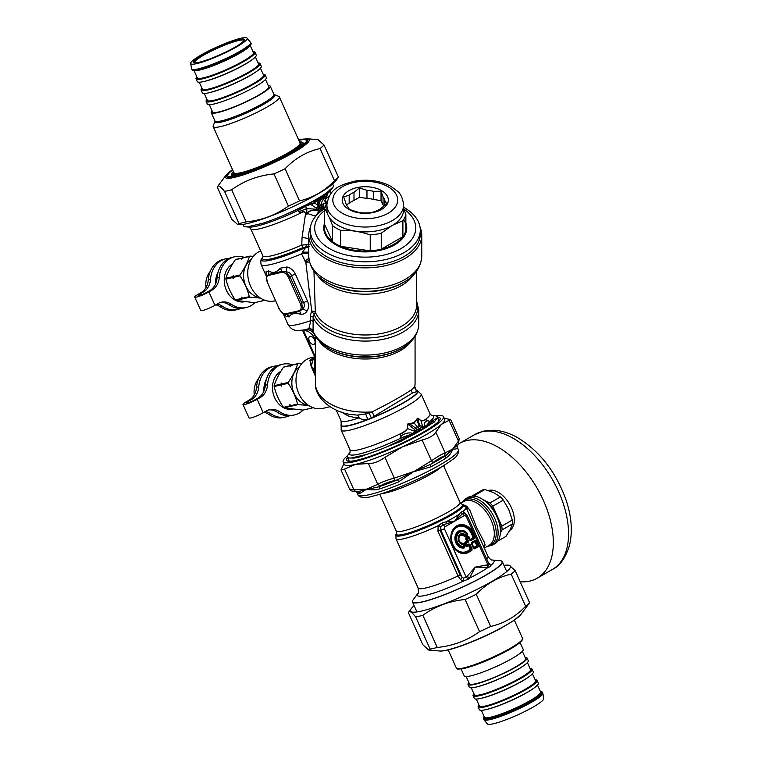 <?xml version="1.0" encoding="UTF-8"?>
<svg xmlns="http://www.w3.org/2000/svg" width="762" height="762" viewBox="0 0 762 762"><rect width="100%" height="100%" fill="white"/><g stroke="black" fill="none" stroke-linecap="round" stroke-linejoin="round"><path stroke-width="1.14" d="M254.879 302.619A26.022 20.926 -103 0 1 246.288 307.496A26.022 20.926 -103 0 1 231.467 304.371L229.229 304.886A26.022 20.926 -103 0 0 244.05 308.019L246.288 307.496M201.035 292.618L203.273 292.094A17.85 14.345 77 0 0 210.522 279.321L208.283 279.835A17.85 14.345 77 0 1 201.035 292.618L197.891 294.427A9.515 1.353 155.8 0 0 194.72 297.056A9.515 1.353 155.8 0 0 199.93 296.037A9.515 1.353 155.8 0 0 208.912 291.884L212.065 290.065A17.85 14.345 77 0 0 219.304 277.282L217.065 277.806A17.85 14.345 77 0 1 209.817 290.589L206.673 292.398A5.648 0.8 155.8 0 1 201.339 294.865A5.648 0.8 155.8 0 1 198.244 295.475A5.648 0.8 155.8 0 1 200.13 293.913L200.663 295.104M208.912 291.884L214.951 305.314A9.515 1.353 155.8 0 1 205.959 309.458A9.515 1.353 155.8 0 1 200.749 310.486L194.72 297.056M210.522 279.321A26.022 20.926 -103 0 1 225.781 258.823A26.022 20.926 -103 0 1 229.133 258.394M208.283 279.835A26.022 20.926 -103 0 1 223.542 259.337L225.781 258.823M219.304 277.282A26.022 20.926 -103 0 1 234.563 256.784A26.022 20.926 -103 0 1 244.431 257.404M217.065 277.806A26.022 20.926 -103 0 1 232.324 257.308L234.563 256.784M203.273 292.094L200.13 293.913M220.199 302.533A17.85 14.345 -103 0 1 229.229 304.886M214.951 305.314L218.094 303.495A17.85 14.345 -103 0 1 221.313 302.219A17.85 14.345 -103 0 1 231.467 304.371M215.789 304.819A17.85 14.345 -103 0 1 220.447 306.915A26.022 20.926 -103 0 0 235.268 310.048L237.506 309.534A26.022 20.926 -103 0 1 222.685 306.4L220.447 306.915M240.697 308.448A26.022 20.926 -103 0 1 237.506 309.534M217.037 304.105A17.85 14.345 -103 0 1 222.685 306.4M403.622 207.274A55.026 31.766 180 0 1 420.281 230.048L420.281 234.02A55.026 31.766 180 0 1 365.255 265.786A55.026 31.766 180 0 1 310.229 234.02L310.229 230.048A55.026 31.766 180 0 1 324.669 208.597A40.891 23.612 180 0 1 326.974 203.178M420.281 230.048A55.026 31.766 180 0 1 365.255 261.814A55.026 31.766 180 0 1 310.229 230.048M403.889 209.121A50.559 29.194 180 0 1 400.745 248.736A50.559 29.194 180 0 1 332.08 249.974A50.559 29.194 180 0 1 324.66 210.541M405.851 222.99A41.491 23.955 180 0 1 365.255 251.898A41.491 23.955 180 0 1 324.66 222.99M403.736 219.475A40.891 23.612 180 0 1 405.851 230.334A40.891 23.612 180 0 1 402.898 236.687A40.891 23.612 180 0 1 381.238 249.193A40.891 23.612 180 0 1 370.227 250.898A40.891 23.612 180 0 1 340.652 246.317A40.891 23.612 180 0 1 332.584 241.668A40.891 23.612 180 0 1 324.66 224.59L324.66 208.617L327.346 213.141M340.652 230.343L340.652 246.317L370.227 250.898L370.227 234.915C360.369 231.534 350.51 230.01 340.652 230.343A40.891 23.612 180 0 1 332.584 225.685L329.575 217.875M324.66 224.59L332.584 241.668L332.584 225.685M391.639 225.809L381.238 233.22A40.891 23.612 180 0 1 370.227 234.915M403.622 208.436L405.851 214.36A40.891 23.612 180 0 1 402.898 220.713L392.887 225.104M402.898 220.713L402.898 236.687L381.238 249.193L381.238 233.22M384.81 205.454L384.81 200.644A19.631 11.335 180 0 0 383.048 196.844L383.048 204.949A19.631 11.335 180 0 1 383.905 206.197M383.048 204.949L381.038 200.616L373.542 199.463A19.631 11.335 180 0 0 366.97 198.444L359.474 197.282L353.997 200.454A19.631 11.335 180 0 0 349.177 203.225L346.424 204.826M405.851 214.36L405.851 230.334M403.622 204.873L403.622 209.731A38.367 22.155 180 0 1 365.255 231.886A38.367 22.155 180 0 1 326.888 209.731L326.888 204.873C329.517 187.509 341.138 184.823 355.13 181.051C368.437 179.022 380.343 180.775 390.849 186.319L397.221 191.005C400.545 193.377 402.679 197.996 403.622 204.873A38.367 22.155 180 0 1 365.255 227.028A38.367 22.155 180 0 1 326.888 204.873M343.138 196.272A23.05 13.306 180 0 1 381.933 190.833A23.05 13.306 180 0 1 370.694 212.95A23.05 13.306 180 0 1 343.138 196.272M353.997 200.454L353.997 192.348A19.631 11.335 180 0 0 349.177 195.129L349.177 203.225M373.542 199.463L373.542 191.357A19.631 11.335 180 0 0 366.97 190.338L366.97 198.444M384.81 200.644L386.82 203.692L381.333 208.131A19.631 11.335 180 0 1 376.514 210.912L371.037 212.808L363.541 212.922A19.631 11.335 180 0 1 356.959 211.903L349.472 209.474L347.462 206.416A19.631 11.335 180 0 1 345.7 202.625L343.691 197.025L349.177 195.129M383.048 196.844L381.038 191.243L381.038 200.616M373.542 191.357L381.038 191.243M366.97 190.338L359.474 187.909L359.474 197.282M353.997 192.348L359.474 187.909M232.639 263.871A20.079 16.145 77 0 0 225.352 287.531A20.079 16.145 77 0 0 244.431 301.8M242.926 257.851L235.944 259.366A23.793 19.136 77 0 0 235.334 259.718C230.848 266.205 227.705 272.386 225.895 278.263A23.793 19.136 77 0 0 225.895 279.121C227.667 286.36 230.781 293.294 235.239 299.923A23.793 19.136 77 0 0 235.849 300.418L254.632 302.676L261.223 301.152A23.793 19.136 77 0 0 261.528 300.98M235.239 299.923L241.83 298.399L241.659 297.161L242.526 298.237L249.307 296.666C247.507 289.427 244.392 282.492 239.963 275.863L233.182 277.435L233.353 278.673L232.486 277.597A23.793 19.136 -103 0 1 232.496 276.739L233.363 275.625L233.182 276.577A23.793 19.136 77 0 0 233.182 277.435M225.895 279.121L232.486 277.597M233.182 276.577L239.963 275.006A23.793 19.136 77 0 0 239.963 275.863M225.895 278.263L232.496 276.739M239.963 275.006C244.45 268.519 247.593 262.338 249.403 256.461L242.621 258.032L241.745 259.147L241.925 258.194A23.793 19.136 -103 0 1 242.545 257.832M235.334 259.718L241.925 258.194M242.621 258.032A23.793 19.136 77 0 1 243.23 257.68L250.012 256.108A23.793 19.136 77 0 0 249.403 256.461M250.012 256.108L253.355 256.337M260.109 297.847A20.641 16.602 -103 0 1 244.24 281.264A20.641 16.602 -103 0 1 251.222 259.394M260.48 298.094L249.917 297.17A23.793 19.136 -103 0 1 249.307 296.666M264.957 300.295L261.223 301.152M242.526 298.237A23.793 19.136 77 0 0 243.135 298.742L249.917 297.17M235.849 300.418L243.135 298.742M242.449 298.894A23.793 19.136 -103 0 1 241.83 298.399M210.264 271.386A20.079 16.145 77 0 0 205.997 287.512M218.142 271.92A20.079 16.145 77 0 0 215.665 283.693M280.883 371.304A20.079 16.145 77 0 0 273.606 394.954A20.079 16.145 77 0 0 292.684 409.232M291.179 365.274L284.197 366.789A23.793 19.136 77 0 0 283.588 367.141C279.102 373.637 275.958 379.819 274.149 385.686A23.793 19.136 77 0 0 274.149 386.544C275.92 393.792 279.035 400.726 283.493 407.346A23.793 19.136 77 0 0 284.102 407.851L302.885 410.108L309.477 408.584A23.793 19.136 77 0 0 309.782 408.413M283.493 407.346L290.084 405.822L289.912 404.584L290.77 405.66L297.561 404.098C295.761 396.859 292.646 389.925 288.217 383.296L281.426 384.858L281.607 386.105L280.74 385.02A23.793 19.136 -103 0 1 280.74 384.162L281.616 383.048L281.435 384.01A23.793 19.136 77 0 0 281.426 384.858M274.149 386.544L280.74 385.02M281.435 384.01L288.217 382.438A23.793 19.136 77 0 0 288.217 383.296M274.149 385.686L280.74 384.162M288.217 382.438C292.703 375.942 295.847 369.76 297.656 363.893L290.865 365.455L289.998 366.57L290.179 365.617A23.793 19.136 -103 0 1 290.789 365.265M283.588 367.141L290.179 365.617M290.865 365.455A23.793 19.136 77 0 1 291.484 365.103L298.266 363.541A23.793 19.136 77 0 0 297.656 363.893M298.266 363.541L301.6 363.76M308.362 405.27A20.641 16.602 -103 0 1 292.494 388.687A20.641 16.602 -103 0 1 299.466 366.827M308.724 405.517L298.171 404.593A23.793 19.136 -103 0 1 297.561 404.098M313.211 407.718L309.477 408.584M290.77 405.66A23.793 19.136 77 0 0 291.389 406.165L298.171 404.593M284.102 407.851L291.389 406.165M290.693 406.327A23.793 19.136 -103 0 1 290.084 405.822M258.518 378.819A20.079 16.145 77 0 0 254.251 394.945M266.395 379.343A20.079 16.145 77 0 0 263.919 391.116M322.812 195.596A2.086 1.962 -54.6 0 0 322.545 196.082L323.564 195.463A48.33 6.848 -24.2 0 0 326.536 193.424A4.458 4.067 -118.2 0 0 327.069 192.491L333.242 186.804A49.225 6.982 -24.2 0 0 333.356 185.537L332.689 184.061M322.555 195.548A49.225 6.982 -24.2 0 0 326.965 192.576A4.458 3.639 -125.8 0 1 326.536 193.424L329.165 191.643L333.242 186.804M242.888 224.399L243.554 225.876A49.225 6.982 -24.2 0 0 245.669 226.819A49.225 6.982 -24.2 0 0 247.402 226.828L262.318 223.38A49.225 6.982 -24.2 0 0 283.874 215.303L303.505 206.121A49.225 6.982 -24.2 0 0 310.372 202.587L309.886 203.054L310.629 204.397L311.639 203.187L313.106 203.321C315.201 203.083 316.954 204.159 318.345 206.55L320.364 209.979L319.497 210.693L317.783 209.34A4.458 2.41 -43.2 0 1 319.497 208.34M322.24 195.786L321.412 196.272A49.225 6.982 -24.2 0 1 311.849 201.787L310.372 202.587M324.993 207.531L322.269 206.75L320.678 205.321C319.24 203.711 319.278 201.93 320.792 199.968L325.126 194.748A2.086 2.019 -95.9 0 1 325.307 194.5L323.564 195.463A2.086 1.962 -99.7 0 0 323.221 196.044L327.441 193.662A2.086 2.057 -92 0 1 327.593 193.443A46.101 6.534 -24.2 0 0 330.584 190.51L333.004 187.176M320.678 205.321A4.458 0.772 140.1 0 0 319.211 206.045C317.583 203.787 317.859 201.549 320.03 199.32L323.221 196.044M325.307 194.5L325.393 194.567A2.086 2.048 -48.1 0 0 325.222 194.796L323.317 199.072L326.355 203.178L325.879 201.73C325.088 199.815 325.298 198.511 326.517 197.787L327.441 193.662M325.393 194.567L327.593 193.443L326.584 195.739M311.849 201.787L315.258 200.501A48.33 6.848 -24.2 0 0 318.011 198.911L321.202 196.729L316.497 200.416L318.783 206.292L321.126 207.397A4.458 1.61 121.5 0 1 322.269 206.75C321.031 204.426 321.373 201.863 323.317 199.072L326.622 195.834L326.669 198.11A2.086 1.705 34.8 0 1 326.517 197.787M325.183 207.474L323.831 206.931L322.736 204.721L323.374 203.197L326.393 203.273L325.879 201.73M321.354 197.577L321.602 196.167M312.096 201.873A2.086 1.829 -67 0 0 311.934 202.073L315.087 201.168A2.086 1.257 -117.6 0 1 315.258 200.501L318.011 198.911A2.086 1.143 -122.3 0 0 317.906 199.549M311.382 202.092L311.639 203.187M310.82 202.378L308.553 204.521L298.723 210.236C297.875 210.988 298.199 211.331 299.685 211.265L299.628 211.417C298.152 211.445 297.818 211.026 298.618 210.169L298.723 210.236M316.144 207.94L310.629 204.397L304.676 206.531A2.086 0.581 -129.7 0 1 304.8 206.578L305.372 206.331L306.838 208.578L317.783 209.34L316.144 207.94A4.458 0.972 -36.3 0 1 318.345 206.55L320.526 208.026L319.63 208.54A4.458 2.734 -39.6 0 0 317.897 209.407M315.087 201.168L316.497 200.416A2.086 1.2 -120 0 1 316.64 199.739M321.126 207.397L324.964 207.531L322.374 206.826A4.458 1.467 115.6 0 0 321.412 207.512L320.526 208.026L321.564 208.674L323.993 207.883M320.516 209.883L321.907 208.798A2.086 1.2 60 0 1 321.564 208.674L320.364 209.979M323.326 208.216L323.831 207.969M320.983 209.569L322.145 208.836M316.554 215.265A60.97 35.204 0 0 0 315.173 216.37L315.335 216.684M319.497 210.693L315.173 216.37M303.505 206.121A4.458 1.219 63.5 0 1 303.505 206.731L303.295 206.216M321.221 196.539L321.526 196.539A4.467 3.905 111.6 0 0 321.812 196.072M319.297 210.874L317.525 210.569C312.001 209.15 307.334 211.636 307.372 213.465L306.791 214.474L305.752 213.35C304.867 211.493 303.314 211.198 301.095 212.465C299.476 213.027 299.028 212.684 299.742 211.465L299.685 211.265M317.563 210.779C311.915 209.293 307.753 211.941 307.591 213.589L306.791 214.474L306.838 208.578L299.628 211.417C298.99 212.703 299.504 213.179 301.171 212.827L301.095 212.465M304.676 206.531L298.618 210.169A46.101 6.534 -24.2 0 1 249.107 227.105L245.669 226.819M309.886 203.054L308.553 204.521M283.874 215.303L303.505 206.731A48.33 6.848 -24.2 0 0 308.343 204.254L305.143 206.15M262.318 223.38L247.402 226.828M324.136 206.988L322.859 205.054L323.545 203.359L326.393 203.273M319.469 210.712L317.535 210.569L317.783 209.34M329.765 195.301A43.872 6.22 -24.2 0 1 326.669 198.11C325.412 198.758 325.164 199.93 325.926 201.616L327.06 202.463M315.278 216.122L307.372 213.465M306.848 214.56L305.752 213.35M326.146 204.587L325.698 203.13A2.086 1.562 112.9 0 1 325.65 202.911M248.936 227.086L250.736 228.8A43.872 6.22 -24.2 0 0 301.171 212.827C303.419 211.455 304.886 211.636 305.581 213.36L302.066 237.458L301.752 245.097L306.219 244.688A2.972 1.524 -87.3 0 1 305.686 247.059A72.952 49.901 -12.5 0 0 305.486 247.631L301.476 253.879L305.81 262.204L309.086 260.233M420.072 227.305A56.512 32.623 180 0 1 421.767 235.229A56.512 32.623 180 0 1 365.255 267.853A56.512 32.623 180 0 1 308.743 235.229A56.512 32.623 180 0 1 310.439 227.305M309.258 246.45L302.762 247.669L301.752 245.097A43.872 6.22 -24.2 0 1 262.852 255.775L250.736 228.8M309.62 244.792L306.219 244.688M260.68 250.946A26.022 20.926 77 0 0 250.869 260.023A26.022 20.926 77 0 0 252.07 289.122A26.022 20.926 77 0 0 274.815 300.904L275.33 300.79M313.954 271.262L315.325 312.172A4.458 3.543 -22.3 0 1 314.239 314.735L313.134 317.23L313.068 330.613M268.681 275.358A1.486 1.2 77 0 1 268.529 274.482L281.616 271.462L285.836 271.891L290.16 277.12L301.742 302.905L300.238 303.495C301.771 307.419 301.371 309.839 299.028 310.734L285.931 313.763C283.293 314.011 280.997 312.22 279.044 308.391L267.472 282.607C265.928 278.673 266.338 276.254 268.681 275.358L281.778 272.329C284.407 272.082 286.702 273.872 288.655 277.701L300.238 303.495M267.348 282.388L266.329 276.406L268.519 274.482A5.953 4.924 112.2 0 0 268.519 270.881C272.767 273.539 276.663 272.644 280.197 268.186L286.95 266.976A5.953 2.362 102.7 0 1 285.836 271.891C288.779 271.882 290.665 273.167 291.494 275.749L288.655 277.701M278.93 308.181L267.472 282.607M283.007 313.544L284.436 314.373C283.835 314.992 281.94 313.001 278.74 308.391L279.044 308.391M305.486 247.631A8.925 5.848 21.5 0 0 308.743 246.764A8.925 5.858 21.5 0 1 305.486 247.631A46.844 6.639 155.8 0 1 262.195 257.994L262.985 256.937M314.411 356.778L313.334 358.473L310.144 360.416A2.972 2.867 -41.3 0 1 309.829 360.664L311.62 358.969L310.391 360.902L312.953 359.445L314.725 356.216L314.325 367.541L315.249 374.933L311.429 365.76L310.401 360.893A2.972 2.81 -10.4 0 1 310.096 361.131L309.829 360.664M309.477 262.023L305.81 262.204L311.677 310.858L314.201 314.658A4.458 3.734 142.5 0 0 315.144 311.944A5.477 2.438 -24.7 0 1 315.325 312.172A51.302 29.623 0 0 0 371.199 334.785A51.302 29.623 0 0 0 416.557 305.362L416.557 271.262M416.557 300.666L418.786 310.182A53.54 30.909 0 0 1 371.399 340.881A53.54 30.909 0 0 1 313.134 317.23A5.239 1.715 -3.9 0 0 310.248 316.23L311.677 310.858L315.144 311.944M280.197 268.186A5.953 4.048 50.8 0 1 281.616 271.462A1.486 1.2 77 0 0 281.778 272.329M286.95 266.976C290.665 267.938 293.475 270.3 295.38 274.063A5.953 0.848 155.8 0 0 291.494 275.749L303.59 302.685L301.742 302.905L302.514 309.029A5.953 3.181 -143.8 0 1 306.867 311.306C308.82 308.353 309.029 304.914 307.477 301A5.953 0.848 155.8 0 0 303.59 302.685C304.952 304.981 304.6 307.105 302.514 309.029L299.552 311.391A1.486 1.2 -103 0 1 299.028 310.734M306.867 311.306C305.238 313.534 303.247 314.515 300.876 314.23A5.953 3.572 -86.4 0 0 299.552 311.391L286.464 314.42A1.486 1.2 -103 0 1 285.931 313.763M285.007 314.62L286.464 314.42A5.953 5.401 -136.3 0 1 289.198 316.935C290.77 313.611 294.656 312.715 300.876 314.23M308.743 252.06A8.925 0.905 5.4 0 1 302.171 252.003M308.743 253.384A8.925 1.543 -11.6 0 0 301.476 253.879A49.073 6.953 155.8 0 1 261.061 264.5C260.594 260.747 260.966 258.575 262.195 257.994M314.039 357.292A8.325 6.172 38.3 0 0 313.992 357.34A8.325 6.172 38.3 0 0 313.992 357.349A8.325 6.172 38.3 0 0 313.334 358.473L311.429 365.76A2.972 2.429 -6.4 0 1 311.067 366.151L310.096 361.131M313.753 344.434A4.458 2.572 -120 0 0 314.173 344.262A4.458 2.572 -120 0 0 314.173 339.109A4.458 2.572 -120 0 0 309.705 336.537A4.458 2.572 -120 0 0 309.524 341.347A4.458 2.572 -120 0 0 313.753 344.434M302.476 330.213L315.439 358.511M313.382 321.545A4.877 1.648 -4.1 0 0 310.839 320.621L308.915 328.622L304.743 329.813C298.333 330.651 294.865 330.708 294.342 329.965C294.684 329.908 291.236 329.936 288.007 324.479A49.073 6.953 -24.2 0 0 310.839 320.621L310.248 316.23M308.829 258.261A8.925 0.819 -40.7 0 0 305.029 261.223M266.643 275.339L265.957 271.834A5.953 5.401 5.9 0 1 266.69 274.996L266.71 274.844M268.519 270.881L265.957 271.834M285.074 314.696A5.953 4.572 -43.5 0 1 285.874 316.163L289.198 316.935M285.874 316.163L284.521 314.401M313.544 358.235L314.077 357.226A8.325 6.239 35.8 0 0 314.077 357.235A8.325 6.239 35.8 0 0 314.077 357.226L311.658 359.007L313.849 357.778M315.439 375.342L315.249 374.866M312.62 369.78A2.981 2.153 -12.2 0 0 312.944 369.36L314.325 367.541L315.249 374.933A2.972 1.705 -19.9 0 1 315.011 375.304L311.067 366.151M314.83 357.711L315.439 359.702M306.715 330.689L308.153 331.337M418.786 310.182L418.786 324.183A53.54 30.909 0 0 1 370.827 354.921A53.54 30.909 0 0 1 312.877 330.575L309.058 327.117M328.327 348.082A52.226 30.156 0 0 0 402.184 348.082L401.403 348.529A51.121 29.518 0 0 1 329.108 348.529L321.678 343.424C317.325 339.719 314.354 335.49 312.772 330.746L310.705 328.727L308.915 328.622L312.144 329.632M314.258 356.949L311.344 357.616A26.022 20.926 77 0 0 299.123 367.446A26.022 20.926 77 0 0 300.323 396.545A26.022 20.926 77 0 0 323.069 408.327L330.07 406.718M313.601 357.873L311.62 358.969M315.725 377.19L315.011 375.304M315.763 336.861L315.582 338.347A9.115 9.096 80 0 0 315.106 335.832M313.744 333.251A9.115 9.096 80 0 0 304.714 329.813M315.582 338.357L315.439 383.391A49.816 28.765 0 0 0 372.066 411.88C390.134 402.803 403.288 395.421 411.518 389.734L414.852 386.505C414.68 388.734 415.614 390.325 417.671 391.268L416.957 391.535L414.604 387.325L414.852 386.505M315.439 383.391C314.477 396.354 329.603 410.928 349.844 414.395L357.616 415.138A4.458 2.248 -92.9 0 1 359.102 417.852L355.13 417.671L348.301 415.976L341.424 412.109M415.938 389.801L417.443 390.744L415.938 389.801L414.833 386.734M357.616 415.138L365.636 413.928L372.066 411.88L374.218 416.214L412.461 393.049L416.957 391.535M365.636 413.928L367.827 419.395C364.941 420.243 362.036 419.729 359.102 417.852A40.148 5.696 -24.2 0 1 341.043 420.786L336.213 410.042M369.122 412.918L371.351 418.014L374.218 416.214M416.471 390.211L416.852 390.373A41.891 5.944 -24.2 0 1 417.443 390.744L417.671 391.268A41.891 5.944 -24.2 0 1 371.351 418.014L367.827 419.395A41.891 5.944 -24.2 0 1 341.205 424.348L341.157 430.12A43.872 6.22 155.8 0 0 374.771 421.672A43.872 6.22 155.8 0 0 418.348 398.402A43.872 6.22 155.8 0 0 421.195 394.173L417.157 390.487A42.129 5.972 155.8 0 1 381.914 413.795A42.129 5.972 155.8 0 1 341.09 424.653M409.308 425.415A5.953 1.057 -44.7 0 0 410.289 424.253L416.033 428.339A5.953 2.467 -38.9 0 0 414.299 429.263L407.813 424.082L407.546 428.596C405.946 430.806 403.689 432.578 400.793 433.911C400.06 434.511 400.164 435.197 401.098 435.969C405.07 433.178 408.899 432.311 412.604 433.349L414.852 431.53L416.966 431.635L416.033 428.339L419.214 426.51A5.953 1.61 -50.9 0 1 420.414 425.729C419.481 424.91 418.795 423.062 418.376 420.176L417.976 418.214L420.91 420.881C422.872 421.034 424.539 420.538 425.92 419.405L427.453 420.748C424.31 422.072 423.596 423.824 425.31 426.015L423.158 426.73L423.139 428.073L422.434 427.892L422.681 426.52L420.414 425.729M412.604 433.349L415.966 432.692L414.557 431.254L416.928 431.063L414.538 431.225L407.346 428.511L407.622 424.063L411.051 423.815A2.381 1.248 -90.1 0 1 411.004 423.367L413.909 422.567L416.042 420.462A2.381 1.248 -149.9 0 0 416.357 420.757L417.119 420.319A5.953 1.057 -15.3 0 1 418.376 420.176M416.042 420.462L416.576 419.3A2.381 1.162 -158 0 0 416.938 419.557L419.214 426.51L421.405 427.634L421.643 426.349M437.074 417.986L432.245 421.129A4.458 4.02 46.7 0 1 434.292 422.062L437.074 417.986A49.225 6.982 155.8 0 0 437.188 416.719A49.225 6.982 155.8 0 0 435.073 415.766L431.768 415.49A46.101 6.534 155.8 0 1 430.006 421.329L424.615 427.701L422.767 426.51L422.434 427.892L421.405 427.634L419.138 428.939L414.166 423.053L409.727 423.72A2.381 1.162 -81.9 0 1 409.737 423.243L407.622 424.063M416.576 419.3L418.033 418.052L420.919 420.672L422.681 426.52M414.614 431.178L414.299 429.263M418.033 418.052L414.166 423.053A2.381 1.372 -120 0 1 413.909 422.567M400.85 436.959L401.098 435.969L400.888 438.14L400.707 436.769M428.225 420.872L430.006 421.329L426.139 426.187A2.381 2.086 17.1 0 1 425.767 426.139L425.31 426.015M407.346 428.511C405.784 430.616 403.546 432.34 400.622 433.664L400.793 433.911M411.004 423.367L409.737 423.243M420.919 420.662C422.824 420.776 424.453 420.272 425.806 419.129A2.381 2.057 -109.7 0 0 425.92 419.405M425.025 427.834L424.082 428.473A2.381 1.133 76 0 1 423.863 428.158L424.167 427.263L424.71 427.511A2.381 1.934 12.7 0 0 425.139 427.625L425.025 427.834A2.381 1.915 15.5 0 1 424.615 427.701L423.139 428.073M415.423 432.311L416.89 432.187L415.661 433.092L415.423 432.311M424.082 428.473L417.433 432.264A2.381 1.553 40.2 0 1 416.976 432.025L416.89 432.187A2.381 1.514 41.7 0 0 417.281 432.397L417.081 432.568A49.225 6.982 -24.2 0 0 424.339 428.377M400.869 438.026L412.918 433.616M400.85 435.712C400.231 435.378 400.155 434.692 400.622 433.664A43.872 6.22 -24.2 0 1 349.968 449.742L341.157 430.12M429.835 421.31L428.454 421.024M427.215 420.491L425.806 419.129A43.872 6.22 -24.2 0 0 427.158 418.024A43.872 6.22 -24.2 0 0 430.006 413.795L421.195 394.173M432.245 421.129L429.949 423.672A48.33 6.848 -24.2 0 1 426.101 426.291L425.139 427.625M423.872 428.539A2.381 1.086 76.8 0 1 423.634 428.187L416.966 431.635M406.918 436.978L387.715 446.484L400.898 441.35L407.365 437.645L406.918 436.978A48.33 6.848 -24.2 0 0 413.014 433.845L415.661 433.092M350.063 452.19A46.101 6.534 155.8 0 0 400.888 438.14L412.804 433.892M429.958 423.672L430.978 424.015L434.292 422.062M424.834 428.073A49.225 6.982 -24.2 0 0 430.978 424.015M407.365 437.645A49.225 6.982 -24.2 0 0 416.481 432.902L416.033 433.016M416.481 432.902L417.081 432.568M387.715 446.484A49.225 6.982 155.8 0 1 366.151 454.552L351.234 458A49.225 6.982 155.8 0 1 347.386 457.048A49.225 6.982 155.8 0 1 347.501 455.781L348.71 454.009L347.501 455.781A55.026 7.801 155.8 0 0 343.138 461.743A55.026 7.801 155.8 0 0 385.296 451.142A55.026 7.801 155.8 0 0 439.95 421.957A55.026 7.801 155.8 0 0 443.522 416.652A55.026 7.801 155.8 0 0 436.131 415.947M366.151 454.552C359.864 457.305 354.892 458.457 351.234 458M303.133 410.051A26.022 20.926 -103 0 1 294.542 414.928A26.022 20.926 -103 0 1 279.721 411.794L277.482 412.318A26.022 20.926 -103 0 0 292.303 415.442L294.542 414.928M249.288 400.04L251.527 399.526A17.85 14.345 77 0 0 258.775 386.744L256.527 387.258A17.85 14.345 77 0 1 249.288 400.04L246.145 401.86A9.515 1.353 155.8 0 0 242.973 404.479A9.515 1.353 155.8 0 0 248.183 403.46A9.515 1.353 155.8 0 0 257.165 399.307L260.309 397.497A17.85 14.345 77 0 0 267.557 384.715L265.319 385.229A17.85 14.345 77 0 1 258.07 398.012L254.927 399.831A5.648 0.8 155.8 0 1 249.593 402.288A5.648 0.8 155.8 0 1 246.497 402.898A5.648 0.8 155.8 0 1 248.383 401.345L248.917 402.527M257.165 399.307L263.195 412.737A9.515 1.353 155.8 0 1 254.213 416.89A9.515 1.353 155.8 0 1 249.003 417.909L242.973 404.479M258.775 386.744A26.022 20.926 -103 0 1 274.034 366.246A26.022 20.926 -103 0 1 277.378 365.817M256.527 387.258A26.022 20.926 -103 0 1 271.786 366.77L274.034 366.246M267.557 384.715A26.022 20.926 -103 0 1 282.816 364.217A26.022 20.926 -103 0 1 292.675 364.827M265.319 385.229A26.022 20.926 -103 0 1 280.578 364.731L282.816 364.217M251.527 399.526L248.383 401.345M268.453 409.966A17.85 14.345 -103 0 1 277.482 412.318M263.195 412.737L266.338 410.918A17.85 14.345 -103 0 1 269.558 409.651A17.85 14.345 -103 0 1 279.721 411.794M264.043 412.252A17.85 14.345 -103 0 1 268.7 414.347A26.022 20.926 -103 0 0 283.512 417.481L285.75 416.957A26.022 20.926 -103 0 1 270.939 413.823L268.7 414.347M288.95 415.871A26.022 20.926 -103 0 1 285.75 416.957M265.29 411.537A17.85 14.345 -103 0 1 270.939 413.823M232.477 169.583L225.923 175.308A46.025 6.525 -24.2 0 0 269.929 164.468A46.025 6.525 -24.2 0 0 307.267 138.77L318.04 139.665L324.031 145.018A60.436 8.572 155.8 0 1 320.059 148.542C306.743 151.571 295.084 158.305 285.093 168.735A60.436 8.572 155.8 0 1 273.977 173.917C258.223 175.489 244.126 180.765 231.686 189.738A60.436 8.572 155.8 0 1 224.552 191.395C220.447 186.242 218.008 184.785 217.227 187.033L231.667 219.18L237.668 224.523L238.992 223.542A60.436 8.572 -24.2 0 0 246.126 221.885C261.89 220.313 275.977 215.036 288.417 206.064A60.436 8.572 -24.2 0 0 299.533 200.882C312.849 197.853 324.498 191.119 334.499 180.689A60.436 8.572 -24.2 0 0 338.471 177.155L335.585 181.146A54.769 7.763 155.8 0 1 289.579 208.207A54.769 7.763 155.8 0 1 238.782 224.619L237.668 224.523M225.923 175.308L217.227 187.033M285.093 168.735L299.533 200.882M288.417 206.064L273.977 173.917M334.499 180.689L320.059 148.542M324.031 145.018L338.471 177.155M231.686 189.738L246.126 221.885M238.992 223.542L224.552 191.395M529.619 602.732L520.922 614.458A46.025 6.525 155.8 0 1 482.26 637.203A46.025 6.525 155.8 0 1 439.579 650.996L428.806 650.1L430.13 649.11A60.436 8.572 -24.2 0 0 437.274 647.462C453.028 645.881 467.125 640.604 479.555 631.631A60.436 8.572 -24.2 0 0 490.671 626.45C503.996 623.421 515.645 616.687 525.637 606.266A60.436 8.572 -24.2 0 0 529.619 602.732L515.179 570.586A60.436 8.572 155.8 0 1 511.197 574.119C497.881 577.148 486.232 583.873 476.24 594.303A60.436 8.572 155.8 0 1 465.115 599.484C449.361 601.066 435.264 606.333 422.834 615.315A60.436 8.572 155.8 0 1 415.69 616.963C411.594 611.81 409.156 610.362 408.375 612.6L422.815 644.747L428.806 650.1M414.157 605.704A54.769 7.763 -24.2 0 0 411.261 608.619A54.769 7.763 -24.2 0 0 463.629 595.722A54.769 7.763 -24.2 0 0 508.063 565.147A54.769 7.763 -24.2 0 0 503.958 565.366M411.261 608.619L408.375 612.6M508.063 565.147L509.178 565.242L515.179 570.586M525.637 606.266L511.197 574.119M430.13 649.11L415.69 616.963M422.834 615.315L437.274 647.462M479.555 631.631L465.115 599.484M476.24 594.303L490.671 626.45M274.177 94.717A32.776 4.648 -24.2 0 1 246.745 112.852A32.776 4.648 -24.2 0 1 214.979 121.31L213.217 125.797A36.262 5.144 -24.2 0 0 213.179 126.616A36.262 5.144 -24.2 0 0 248.364 116.453A36.262 5.144 -24.2 0 0 279.34 96.907A36.262 5.144 -24.2 0 0 278.692 96.383L273.91 94.402A32.337 4.582 155.8 0 1 255.232 107.566A32.337 4.582 155.8 0 1 221.552 120.844A32.337 4.582 155.8 0 1 214.922 120.891L211.188 112.595A32.337 4.582 -24.2 0 0 217.818 112.547A32.337 4.582 -24.2 0 0 251.508 99.27A32.337 4.582 -24.2 0 0 270.177 86.096A32.337 4.582 -24.2 0 0 268.186 85.449M212.026 110.681A32.337 4.582 -24.2 0 0 211.188 112.595M194.701 62.808A27.003 3.829 155.8 0 1 194.596 62.655A27.003 3.829 155.8 0 1 210.198 51.654A27.003 3.829 155.8 0 1 238.335 40.567A27.003 3.829 155.8 0 1 243.869 40.529A27.003 3.829 155.8 0 1 243.916 40.71M238.563 39.576A27.765 3.934 -24.2 0 0 207.959 51.835A27.765 3.934 -24.2 0 0 194.1 62.684A27.765 3.934 -24.2 0 0 220.542 54.502A27.765 3.934 -24.2 0 0 244.221 40.167A27.765 3.934 -24.2 0 0 238.563 39.576M240.792 38.291A30.918 4.381 -24.2 0 0 209.083 50.73A30.918 4.381 -24.2 0 0 190.681 63.417A30.918 4.381 -24.2 0 0 220.723 54.912A30.918 4.381 -24.2 0 0 247.04 38.1A30.918 4.381 -24.2 0 0 240.792 38.291M247.04 38.1L250.479 42.291A32.337 4.582 155.8 0 1 250.565 42.443A32.337 4.582 155.8 0 1 231.896 55.607A32.337 4.582 155.8 0 1 198.215 68.885A32.337 4.582 155.8 0 1 191.576 68.932A32.337 4.582 155.8 0 1 191.529 68.761L190.681 63.417M196.863 76.914A32.337 4.582 -24.2 0 0 196.025 78.829A32.337 4.582 -24.2 0 0 202.654 78.781A32.337 4.582 -24.2 0 0 236.344 65.503A32.337 4.582 -24.2 0 0 255.013 52.33A32.337 4.582 -24.2 0 0 253.022 51.683M196.025 78.829L197.244 81.553A32.337 4.582 -24.2 0 0 203.883 81.505A32.337 4.582 -24.2 0 0 237.563 68.228A32.337 4.582 -24.2 0 0 256.232 55.054L255.013 52.33M201.92 88.163A32.337 4.582 -24.2 0 0 201.073 90.078A32.337 4.582 -24.2 0 0 207.712 90.03A32.337 4.582 -24.2 0 0 241.392 76.752A32.337 4.582 -24.2 0 0 260.071 63.589A32.337 4.582 -24.2 0 0 258.08 62.941M201.073 90.078L202.301 92.812A32.337 4.582 -24.2 0 0 208.931 92.764A32.337 4.582 -24.2 0 0 242.621 79.486A32.337 4.582 -24.2 0 0 261.29 66.313L260.071 63.589M206.969 99.422A32.337 4.582 -24.2 0 0 206.131 101.336A32.337 4.582 -24.2 0 0 212.76 101.289A32.337 4.582 -24.2 0 0 246.45 88.011A32.337 4.582 -24.2 0 0 265.119 74.838A32.337 4.582 -24.2 0 0 263.138 74.2M206.131 101.336L207.359 104.061A32.337 4.582 -24.2 0 0 213.989 104.013A32.337 4.582 -24.2 0 0 247.679 90.735A32.337 4.582 -24.2 0 0 266.348 77.572L265.119 74.838M209.35 104.708L212.598 111.957A30.785 4.362 -24.2 0 0 242.468 103.327A30.785 4.362 -24.2 0 0 268.767 86.735L265.509 79.486M542.849 693.239L543.697 698.583A30.918 4.381 155.8 0 1 517.246 715.089A30.918 4.381 155.8 0 1 487.337 723.9L483.899 719.709A32.337 4.582 -24.2 0 0 490.442 719.509A32.337 4.582 -24.2 0 0 523.599 706.507A32.337 4.582 -24.2 0 0 542.849 693.239A32.337 4.582 -24.2 0 0 542.801 693.068L541.915 691.734L540.315 691.315M484.146 716.547L483.403 718.004L483.803 719.557A32.337 4.582 -24.2 0 0 483.899 719.709M535.143 679.799A32.337 4.582 155.8 0 1 537.124 680.447L538.353 683.171A32.337 4.582 155.8 0 1 519.684 696.344A32.337 4.582 155.8 0 1 485.994 709.622A32.337 4.582 155.8 0 1 479.365 709.67L478.136 706.946A32.337 4.582 155.8 0 1 478.974 705.031M537.124 680.447A32.337 4.582 155.8 0 1 518.455 693.62A32.337 4.582 155.8 0 1 484.775 706.898A32.337 4.582 155.8 0 1 478.136 706.946M530.085 668.55A32.337 4.582 155.8 0 1 532.076 669.188L533.295 671.922A32.337 4.582 155.8 0 1 514.626 685.086A32.337 4.582 155.8 0 1 480.946 698.363A32.337 4.582 155.8 0 1 474.307 698.411L473.088 695.687A32.337 4.582 155.8 0 1 473.926 693.772M532.076 669.188A32.337 4.582 155.8 0 1 513.398 682.361A32.337 4.582 155.8 0 1 479.717 695.639A32.337 4.582 155.8 0 1 473.088 695.687M525.028 657.292A32.337 4.582 155.8 0 1 527.018 657.939L528.247 660.664A32.337 4.582 155.8 0 1 509.568 673.837A32.337 4.582 155.8 0 1 475.888 687.114A32.337 4.582 155.8 0 1 469.259 687.162L468.03 684.428A32.337 4.582 155.8 0 1 468.868 682.514M527.018 657.939A32.337 4.582 155.8 0 1 508.349 671.103A32.337 4.582 155.8 0 1 474.659 684.381A32.337 4.582 155.8 0 1 468.03 684.428M466.182 676.551L469.44 683.8A30.785 4.362 -24.2 0 0 499.31 675.161A30.785 4.362 -24.2 0 0 525.609 658.568L522.351 651.319M520.075 642.48L523.189 649.405A32.337 4.582 155.8 0 1 504.52 662.578A32.337 4.582 155.8 0 1 470.83 675.856A32.337 4.582 155.8 0 1 464.201 675.904L461.086 668.969M444.646 455.886L445.808 455.571A56.512 8.011 155.8 0 1 430.454 464.429L414.995 471.154A74.876 62.875 174.8 0 1 413.804 471.497A90.183 88.84 120.8 0 0 414.909 470.973L431.473 460.791L422.138 440.017C429.235 438.16 433.797 435.531 435.807 432.121L445.141 452.895L444.646 455.886C441.893 456.676 437.931 458.962 432.778 462.744L431.473 460.791C437.521 456.59 442.074 453.962 445.141 452.895L452.714 449.037L457.638 445.065M458.562 443.351L457.105 446.313L457.324 447.98C456.99 448.904 455.457 449.256 452.714 449.037L458.438 441.084L459.181 438.55L458.562 443.351L458.438 441.084L449.113 420.31L450.618 419.471L444.322 418.443M343.948 463.553L341.005 469.973L344.567 469.049L353.892 489.823L355.749 491.576L357.588 491.7L378.819 486.794L380.257 485.908L377.762 484.308C381.676 482.127 387.182 480.06 394.297 478.117L394.611 480.536C388.391 482.06 383.6 483.851 380.257 485.908M341.005 469.973L349.567 489.052L353.892 489.823L366.751 489.109L359.912 493.385A55.026 7.801 155.8 0 1 356.854 492.3L357.969 494.776C357.473 494.424 359.778 499.986 372.027 496.376C386.182 492.843 403.365 486.194 423.567 476.431C436.769 469.925 446.561 464.182 452.952 459.21C459.276 455.562 459.01 448.808 458.353 449.685A55.026 7.801 155.8 0 1 426.587 472.097A55.026 7.801 155.8 0 1 369.256 494.69A55.026 7.801 155.8 0 1 357.969 494.776M368.437 463.534C373.399 463.687 378.905 461.629 384.972 457.343L394.297 478.117L413.804 471.497L398.659 481.841A55.026 7.801 155.8 0 1 380.581 488.613C375.485 490.08 370.875 490.252 366.751 489.109L377.762 484.308L368.437 463.534L355.625 464.344A55.026 7.801 155.8 0 1 344.338 464.429L343.138 461.743M347.586 457.495A51.302 7.277 -24.2 0 0 346.548 459.143A51.302 7.277 -24.2 0 0 347.434 460.953A51.302 7.277 -24.2 0 0 396.307 445.827A51.302 7.277 -24.2 0 0 440.074 419.338A51.302 7.277 -24.2 0 0 437.388 417.157M443.522 416.652L444.722 419.338A55.026 7.801 155.8 0 1 441.589 424.272A55.026 7.801 155.8 0 1 441.15 424.644A55.026 7.801 155.8 0 1 402.679 446.732A55.026 7.801 155.8 0 1 355.625 464.344L344.567 469.049M422.138 440.017L402.679 446.732L384.972 457.343M449.113 420.31L441.589 424.272A95.336 38.862 69.5 0 0 441.169 424.653L435.807 432.121M445.799 458.21C449.447 455.6 451.752 452.542 452.714 449.037L445.808 455.571A2.972 2.143 -122.8 0 0 445.799 458.21A55.026 7.801 155.8 0 1 430.854 466.839L430.454 464.429L432.778 462.744M414.909 470.973L415.014 471.354A50.806 31.947 -179.9 0 1 413.804 471.497L397.393 479.841A2.972 0.676 -112.3 0 1 398.659 481.841M415.014 471.354L430.854 466.839M394.611 480.536L397.393 479.841A56.512 8.011 155.8 0 1 378.819 486.794L380.581 488.613M349.567 489.052C351.596 490.966 349.501 490.747 355.74 491.576L356.883 491.671A56.512 8.011 155.8 0 0 357.588 491.7A2.972 2.819 -89 0 1 359.912 493.385M520.198 581.749A77.81 44.92 -120 0 0 529.866 581.092A77.81 44.92 -120 0 0 537.22 578.206A77.81 44.92 -120 0 0 537.22 488.366A77.81 44.92 -120 0 0 459.41 443.436A77.81 44.92 -120 0 0 458.114 444.236M444.884 464.782A77.81 44.92 -120 0 0 444.322 467.43M488.413 490.557A22.66 13.087 60 0 1 489.118 490.357A22.66 13.087 60 0 1 510.511 505.873A22.66 13.087 60 0 1 509.797 530.362M500.424 531.457L500.424 530.247A25.279 14.592 -120 0 0 482.556 499.281L481.498 498.672A26.765 15.459 60 0 1 500.424 531.457A26.765 15.459 60 0 1 494.881 543.706L492.585 545.04A26.765 15.459 -120 0 0 496.262 522.237A26.765 15.459 -120 0 0 477.117 498.919A26.765 15.459 -120 0 0 465.82 498.672L468.116 497.348A26.765 15.459 60 0 1 479.403 497.596A26.765 15.459 60 0 1 481.498 498.672M413.137 599.818A49.225 6.982 -24.2 0 0 413.004 599.999A49.225 6.982 -24.2 0 0 412.48 601.98A49.225 6.982 -24.2 0 0 460.238 588.178A49.225 6.982 -24.2 0 0 502.282 561.642A49.225 6.982 -24.2 0 0 501.596 561.013A49.225 6.982 -24.2 0 0 500.463 560.727A49.225 6.982 -24.2 0 0 500.234 560.699M463.763 543.773L463.02 543.554A24.47 6.067 -123.8 0 1 463.115 543.973A0.895 0.524 87 0 1 463.344 544.554L464.153 546.364A0.895 0.533 -100.1 0 1 464.125 547.021A0.895 0.724 -35.8 0 0 464.449 546.144L464.153 546.364A7.439 5.982 77 0 1 456.867 536.467A7.439 5.982 77 0 1 466.935 534.286L465.049 535.591L465.62 535.705A0.895 0.514 -120 0 0 465.515 535.105L465.515 535.105A5.544 4.458 77 0 0 458.353 537.124A5.544 4.458 77 0 0 463.344 544.554L463.639 544.335A0.895 0.733 170.6 0 0 463.115 543.973A4.915 3.953 77 0 1 458.695 537.381A4.915 3.953 77 0 1 465.049 535.591A24.47 15.04 135.7 0 1 464.715 536.162L465.382 536.715L467.439 535.534L467.649 533.962A8.944 7.191 77 0 0 458.143 531.381A8.944 7.191 77 0 0 455.638 542.277A8.944 7.191 77 0 0 464.458 547.84L464.944 546.392L463.763 543.773L463.02 543.554A4.458 3.581 77 0 1 458.791 537.601A4.458 3.581 77 0 1 464.715 536.162L465.382 536.715M464.458 547.84L464.125 547.021A8.068 6.487 77 0 1 456.219 536.277A8.068 6.487 77 0 1 467.135 533.914L466.935 534.286A0.895 0.514 -120 0 1 467.03 534.895L465.315 536.315A28.394 13.297 128 0 0 465.62 535.705L467.03 534.895A0.895 0.791 122.8 0 0 467.135 533.914L467.497 534.191A8.525 6.858 77 0 0 458.438 531.724A8.525 6.858 77 0 0 456.047 542.115A8.525 6.858 77 0 0 464.458 547.411L464.944 546.392M471.488 533.829L471.888 533.629A13.554 10.906 77 0 0 456.8 526.923A13.554 10.906 77 0 0 452.714 544.697A13.554 10.906 77 0 0 467.801 551.412L468.249 551.755L471.421 549.926L469.478 544.763L469.078 545.421L470.649 549.764L471.421 549.926A0.895 0.514 -120 0 1 471.83 550.459L472.145 549.078L470.078 544.468L466.896 546.202L465.792 546.087L464.658 543.554L464.972 542.173L466.687 541.182L465.706 538.991L466.02 537.61L468.001 536.467L470.43 539.534L473.126 537.467L471.488 533.829A13.135 10.563 77 0 0 456.867 527.323A13.135 10.563 77 0 0 452.904 544.554A13.135 10.563 77 0 0 467.525 551.05L470.383 549.402L468.611 545.211L466.963 546.611L469.078 545.421L469.011 544.554A0.895 0.514 -120 0 0 468.906 543.954L467.192 544.944A0.895 0.514 -120 0 1 467.297 545.544L466.592 545.23L467.192 544.944L466.42 543.23L468.144 542.239L468.459 540.858L467.735 541.706A0.895 0.514 60 0 1 468.144 542.239M473.392 537.829L469.792 540.087L470.964 540.61A0.895 0.514 -120 0 0 470.564 540.077L474.897 537.143L474.574 538.524A0.895 0.514 -120 0 0 474.174 537.991L473.392 537.829M466.963 541.544L465.239 542.534L466.02 542.696L466.192 545.897L465.058 543.363L466.42 543.23A0.895 0.514 60 0 0 466.02 542.696L467.735 541.706L466.963 541.544M469.792 540.087L468.811 537.896L467.477 538.667A0.895 0.514 60 0 0 467.068 538.134L466.296 537.972L468.278 536.819L468.401 537.362A0.895 0.514 -120 0 1 468.811 537.896L469.173 536.991L470.087 539.867L469.106 537.677A0.895 0.638 166.7 0 0 468.401 537.362L466.877 538.963L467.858 541.153L467.087 540.991L466.106 538.801L467.477 538.667L468.459 540.858M471.421 543.697L473.488 548.307L473.659 547.545L476.812 545.687L473.85 547.402L474.25 548.297L478.584 545.363L476.517 540.753L471.421 543.697L471.735 542.315A0.895 0.514 -120 0 1 471.84 542.925L472.078 543.211A0.591 0.524 -40.3 0 0 471.954 543.763L475.05 541.496L472.078 543.211L473.659 547.545L471.716 543.477L474.25 548.297A0.895 0.514 -120 0 1 474.659 548.831L478.269 546.745L478.584 545.363M478.269 546.745A0.895 0.514 60 0 0 477.86 546.211L476.812 545.687L475.117 541.906L475.45 540.839A0.895 0.514 60 0 0 475.345 540.239L471.735 542.315M460.229 575.139L458.076 575.977L460.581 579.682A2.972 1.076 -55.5 0 0 462.01 577.234L460.229 575.139L440.112 530.342L440.922 530.295L462.01 577.234L463.41 578.12L466.154 577.158L468.478 579.063A85.954 69.418 73 0 1 469.44 578.168L467.154 576.243A90.087 72.438 77 0 0 466.154 577.158L444.417 528.771L440.922 530.295L440.769 526.771L443.151 524.827L454.676 521.179L462.791 513.483L464.496 515.512L466.125 516.236L467.116 515.417L464.563 513.036L462.791 513.483A2.972 2.305 29.8 0 1 460.696 512.283L454.676 521.179L464.496 515.512M468.478 579.063L463.286 581.158A42.081 5.963 -24.2 0 1 417.909 593.436C418.529 593.912 418.595 592.093 418.1 587.988A38.367 5.439 -24.2 0 0 458.076 575.977L437.95 531.181L440.112 530.342L440.769 526.771L438.407 525.437L442.455 522.818L445.98 521.856L454.676 521.179L444.865 526.847A2.972 1.715 -120 0 0 443.151 524.827A2.972 0.772 79.3 0 1 442.455 522.818M488.813 563.728L491.195 565.052L489.461 566.957L487.861 564.632L488.785 563.651L467.116 515.417M472.145 549.078L467.525 551.05M463.934 505.006L466.763 506.235L469.859 510.197L476.564 527.428L484.222 542.106L485.07 544.982L484.222 547.935M463.41 578.12L463.286 581.158L460.581 579.682M489.461 566.957A85.963 69.704 73.1 0 0 488.232 567.309L486.623 565.004L475.317 567.128L488.232 567.309A42.081 5.963 -24.2 0 1 469.44 578.168L475.317 567.128L467.154 576.243M486.775 559.175A38.367 5.439 -24.2 0 0 488.099 556.546C490.004 559.175 491.404 560.337 492.29 560.032L492.29 560.032A42.081 5.963 -24.2 0 1 491.195 565.052L488.833 563.375M488.099 556.546L465.982 507.33L462.858 504.482A37.062 5.258 155.8 0 1 431.863 524.989A37.062 5.258 155.8 0 1 395.945 534.543L395.992 538.763A38.367 5.439 -24.2 0 0 438.169 525.723L438.407 525.437M466.382 508.216L468.811 508.33M437.95 531.181L438.169 525.723L440.588 527.009M464.296 512.94A2.972 2.372 114.5 0 1 464.258 512.921L464.277 512.94A2.972 2.362 119.3 0 1 464.268 512.931A2.972 2.362 119.3 0 1 463.229 511.254L465.115 513.264M446.513 523.713A2.972 1.162 81.4 0 1 445.98 521.856A38.367 5.439 -24.2 0 0 459.115 514.274A2.972 2.01 32.8 0 0 460.667 515.541M464.315 512.95L464.258 512.921A2.972 2.372 114.5 0 1 463.039 511.216L463.229 511.254A38.367 5.439 -24.2 0 0 465.982 507.33M463.039 511.216L460.696 512.283M497.738 541.125L505.93 536.4L510.235 529.552L512.531 523.865L502.053 529.923L500.377 533.105M474.383 495.557A26.06 15.05 60 0 0 471.792 496.157L482.279 490.109A26.06 15.05 -120 0 1 484.87 489.509L474.383 495.557L476.498 496.557M483.746 500.015L489.947 502.968L500.424 496.919L493.652 492.633L484.87 489.509M489.947 502.968A26.06 15.05 60 0 1 492.814 506.168L501.777 526.113L512.255 520.065L508.778 509.511L503.301 500.12L492.814 506.168M503.301 500.12A26.06 15.05 -120 0 0 500.424 496.919M512.531 523.865A26.06 15.05 -120 0 0 512.255 520.065M501.777 526.113A26.06 15.05 60 0 1 502.053 529.923M500.253 527.247A23.603 13.63 -120 0 0 497.3 516.141A23.603 13.63 -120 0 0 485.061 500.929M209.817 290.589L212.065 290.065M356.13 182.061A32.423 18.717 180 0 1 396.754 204.435A32.423 18.717 180 0 1 342.881 213.56A32.423 18.717 180 0 1 356.13 182.061M320.792 199.968A4.458 0.61 -152.6 0 0 320.03 199.32L313.106 203.321A4.458 3.305 -67.3 0 1 312.115 204.978M329.165 191.643A4.458 4.029 -129.9 0 0 329.908 189.652M330.67 193.977A43.872 6.22 -24.2 0 0 330.775 192.843L330.689 190.367M308.743 238.706A8.925 1.143 7.9 0 0 302.066 237.458M317.373 275.206A51.302 29.623 0 0 0 365.255 294.18A51.302 29.623 0 0 0 413.137 275.206M327.746 282.788A53.045 30.623 0 0 0 402.765 282.788L403.984 282.083A54.769 31.623 0 0 1 326.527 282.083L327.746 282.788M308.743 235.229L308.743 256.289A56.512 32.623 0 0 0 365.255 288.912A56.512 32.623 0 0 0 421.767 256.289L421.767 235.229M314.239 314.735A52.416 30.261 0 0 0 376.666 337.309A52.416 30.261 0 0 0 416.557 301.562M262.976 256.965A45.358 6.429 -24.2 0 0 302.762 247.669M314.392 356.721L314.087 357.216A8.325 6.239 35.8 0 0 313.515 358.273M303.457 330.051L306.81 331.022M315.439 357.016L303.333 330.079M295.38 274.063L307.477 301M315.439 365.779L314.325 367.541M318.926 340.805A49.816 28.765 0 0 0 365.255 358.997A49.816 28.765 0 0 0 411.585 340.805M414.604 387.325A49.816 28.765 0 0 0 415.071 383.391L415.071 336.366M411.518 389.734A4.458 3.981 -128 0 0 412.461 393.049M414.766 430.32A5.953 3.715 -7.2 0 1 416.871 430.244L419.138 428.939M420.462 430.159A2.381 1.372 60 0 1 419.948 429.749M258.07 398.012L260.309 397.497M298.675 139.951A44.52 6.315 155.8 0 1 296.094 150.276A44.52 6.315 155.8 0 1 241.945 174.603A44.52 6.315 155.8 0 1 232.515 169.669M232.667 170.002A43.063 6.106 -24.2 0 0 236.649 175.727A43.063 6.106 -24.2 0 0 291.217 152.848A43.063 6.106 -24.2 0 0 298.818 140.284M279.34 96.907L300.018 142.951A36.262 5.144 155.8 0 1 279.082 157.715A36.262 5.144 155.8 0 1 241.297 172.612A36.262 5.144 155.8 0 1 233.867 172.66L213.179 126.616M299.571 141.951A38.529 5.458 155.8 0 1 285.569 155.562A38.529 5.458 155.8 0 1 240.001 174.212A38.529 5.458 155.8 0 1 233.41 171.66M302.028 145.761A39.281 5.572 -24.2 0 0 303.39 143.075L301.971 142.027L299.542 141.894M233.391 171.602L231.877 173.517L231.715 175.27A39.281 5.572 -24.2 0 0 234.629 176.032M233.734 172.383A37.014 5.248 -24.2 0 0 241.068 173.603A37.014 5.248 -24.2 0 0 282.759 156.791A37.014 5.248 -24.2 0 0 299.895 142.665M198.52 69.571A32.337 4.582 155.8 0 1 191.881 69.618C193.272 70.094 190.109 71.447 199.225 69.999C204.787 68.666 211.826 66.18 220.342 62.541L238.401 53.731L248.431 47.215C250.965 44.758 251.784 43.386 250.879 43.12A32.337 4.582 155.8 0 1 232.2 56.293A32.337 4.582 155.8 0 1 198.52 69.571M199.358 69.942A31.575 4.477 -24.2 0 0 231.429 57.388A31.575 4.477 -24.2 0 0 250.546 44.387M195.739 70.618A30.785 4.362 -24.2 0 0 223.628 61.37A30.785 4.362 -24.2 0 0 249.06 46.663M250.222 45.453L253.441 52.626A30.785 4.362 155.8 0 1 235.668 65.161A30.785 4.362 155.8 0 1 203.597 77.8A30.785 4.362 155.8 0 1 197.282 77.848L194.062 70.685M197.158 77.562A31.166 4.42 -24.2 0 0 203.483 78.296A31.166 4.42 -24.2 0 0 237.982 64.465A31.166 4.42 -24.2 0 0 253.317 52.34M204.616 81.334A30.785 4.362 -24.2 0 0 251.174 60.417M255.394 56.969L258.499 63.875A30.785 4.362 155.8 0 1 240.725 76.419A30.785 4.362 155.8 0 1 208.655 89.059A30.785 4.362 155.8 0 1 202.34 89.106L199.234 82.201M202.206 88.821A31.166 4.42 -24.2 0 0 208.54 89.554A31.166 4.42 -24.2 0 0 243.04 75.714A31.166 4.42 -24.2 0 0 258.375 63.598M209.664 92.583A30.785 4.362 -24.2 0 0 256.232 71.676M260.452 68.228L263.557 75.133A30.785 4.362 155.8 0 1 245.783 87.678A30.785 4.362 155.8 0 1 213.703 100.317A30.785 4.362 155.8 0 1 207.388 100.365L204.292 93.45M207.264 100.079A31.166 4.42 -24.2 0 0 213.589 100.813A31.166 4.42 -24.2 0 0 248.088 86.973A31.166 4.42 -24.2 0 0 263.433 74.847M464.601 668.284A35.509 5.029 -24.2 0 0 500.52 654.244A35.509 5.029 -24.2 0 0 522.161 639.604M463.763 667.912A36.262 5.144 155.8 0 1 456.324 667.96C457.857 668.398 454.123 669.969 464.468 668.341C470.716 666.845 478.631 664.054 488.204 659.959C504.273 652.777 514.902 646.948 520.084 642.471C522.599 639.928 523.399 638.518 522.484 638.251A36.262 5.144 155.8 0 1 501.539 653.015A36.262 5.144 155.8 0 1 463.763 667.912M483.499 718.88A32.337 4.582 -24.2 0 0 490.137 718.833A32.337 4.582 -24.2 0 0 523.818 705.555A32.337 4.582 -24.2 0 0 542.487 692.382M540.363 691.429A31.575 4.477 155.8 0 1 526.199 703.355A31.575 4.477 155.8 0 1 490.357 717.842A31.575 4.477 155.8 0 1 484.203 716.651M484.327 716.937A31.166 4.42 -24.2 0 0 514.502 708.984A31.166 4.42 -24.2 0 0 540.487 691.715M537.515 685.086L540.62 691.991A30.785 4.362 155.8 0 1 514.321 708.593A30.785 4.362 155.8 0 1 484.451 717.223L481.355 710.317M486.728 709.451A30.785 4.362 -24.2 0 0 487.242 709.327A30.785 4.362 -24.2 0 0 533.295 688.534M532.457 673.837L535.562 680.742A30.785 4.362 155.8 0 1 509.273 697.335A30.785 4.362 155.8 0 1 479.403 705.964L476.298 699.059M479.269 705.679A31.166 4.42 -24.2 0 0 509.445 697.725A31.166 4.42 -24.2 0 0 535.438 680.456M481.679 698.192A30.785 4.362 -24.2 0 0 482.194 698.078A30.785 4.362 -24.2 0 0 528.237 677.275M527.409 662.578L530.504 669.484A30.785 4.362 155.8 0 1 504.215 686.076A30.785 4.362 155.8 0 1 474.345 694.706L471.24 687.8M474.212 694.43A31.166 4.42 -24.2 0 0 504.387 686.467A31.166 4.42 -24.2 0 0 530.381 669.198M476.621 686.933A30.785 4.362 -24.2 0 0 477.136 686.819A30.785 4.362 -24.2 0 0 523.18 666.026M457.105 446.313L457.238 447.208A55.026 7.801 155.8 0 1 457.324 447.98M481.975 431.768A77.81 44.92 60 0 1 555.679 485.527A77.81 44.92 60 0 1 552.44 569.424C559.66 566.137 565.309 558.26 569.385 545.773C572.795 531.905 571.643 516.512 565.918 499.596C555.841 471.868 539.772 451.247 517.722 437.731C509.816 433.216 501.901 430.721 493.995 430.235L483.68 431.102L474.631 434.645A77.81 44.92 60 0 1 481.975 431.768M463.563 543.925L464.744 546.544L463.639 544.335A28.394 4.553 -112.9 0 0 463.563 543.925M467.439 535.534L467.649 533.962M464.391 536.477A4.039 3.248 77 0 0 459.019 537.772A4.039 3.248 77 0 0 462.848 543.163M466.963 546.611L465.792 546.087M464.658 543.554L464.972 542.173M465.706 538.991L466.02 537.61M468.001 536.467L469.173 536.991M474.897 537.143L473.069 533.086L471.888 533.629L473.526 537.277L474.297 537.439L472.478 533.381A14.011 11.268 77 0 0 456.876 526.447A14.011 11.268 77 0 0 452.657 544.82A14.011 11.268 77 0 0 468.249 551.755A0.895 0.514 -120 0 1 468.659 552.298L471.83 550.459M475.517 541.706L477.212 545.497L477.984 545.659L475.917 541.049L475.517 541.706M444.417 528.771L444.865 526.847M486.623 565.004A90.087 72.438 77 0 1 487.861 564.632L466.125 516.236M474.574 538.524L470.964 540.61M470.078 544.468L468.906 543.954M473.069 533.086A14.649 11.773 77 0 0 456.771 525.847A14.649 11.773 77 0 0 452.361 545.049A14.649 11.773 77 0 0 468.659 552.298M476.517 540.753L475.345 540.239M473.488 548.307L474.659 548.831M462.086 502.549A26.022 15.021 60 0 1 475.783 500.367A26.022 15.021 60 0 1 495.233 525.866A26.022 15.021 60 0 1 487.366 546.335M460.696 503.349L463.782 501.567A25.279 14.592 60 0 1 474.45 501.806A25.279 14.592 60 0 1 492.538 523.818A25.279 14.592 60 0 1 489.061 545.354L484.299 548.107M500.463 560.727L500.005 560.68A49.073 6.953 155.8 0 1 460.191 588.073A49.073 6.953 155.8 0 1 413.271 599.627L413.004 599.999M465.553 506.549L466.763 506.235M395.945 534.543L396.354 533.495A36.252 5.144 -24.2 0 0 431.483 524.161A36.252 5.144 -24.2 0 0 461.81 504.101L462.858 504.482M396.354 533.495L396.221 530.943A34.947 4.953 -24.2 0 0 430.13 521.141A34.947 4.953 -24.2 0 0 459.981 502.301L443.513 465.639M382.162 493.519A34.947 4.953 -24.2 0 0 413.033 483.06A34.947 4.953 -24.2 0 0 441.341 466.935M331.051 193.472L330.775 192.843M262.852 255.775L262.957 257.023M308.743 256.289C309.629 267.5 315.554 276.101 326.527 282.083M421.767 256.289C420.881 267.5 414.957 276.101 403.984 282.083M266.462 275.939L266.69 274.996M418.786 324.183C418.214 334.156 412.68 342.119 402.184 348.082M288.007 324.479L283.188 313.763M266.348 276.273L261.061 264.5M303.505 330.003C305.152 329.517 308.077 331.041 312.249 334.556C314.563 337.709 315.63 339.938 315.439 341.262M415.071 383.391L414.852 386.563M341.043 420.786L341.205 424.348M349.968 449.742L350.158 452.076M431.635 415.481L430.006 413.795M350.072 452.19L348.71 454.009M347.386 457.048L349.263 461.239M437.188 416.719L439.064 420.9M307.267 138.77L298.637 139.875M304.848 144.475L304.743 143.094L302.781 145.142C293.199 154.115 249.203 173.688 237.192 175.508L230.829 176.289L231.8 177.279M520.922 614.458L513.664 620.659L499.91 628.821C478.098 640.471 448.085 651.977 439.579 650.996M273.91 94.402L270.177 86.096M303.867 144.142L303.39 143.075M232.2 176.336L231.715 175.27M250.879 43.12L250.565 42.443M191.881 69.618L191.576 68.932M448.208 649.891L456.324 667.96M514.369 620.182L522.484 638.251M450.618 419.471L459.181 438.55M356.197 491.547L356.854 492.3M457.238 447.208L458.353 449.685M537.22 578.206L552.44 569.424M459.41 443.436L474.631 434.645M412.48 601.98L416.947 611.915M502.282 561.642L506.749 571.576M461.715 502.758L465.82 498.672M487.004 546.544L492.585 545.04M417.909 593.436L413.271 599.627M492.29 560.032L500.005 560.68M418.1 587.988L395.992 538.763M461.81 504.101L459.981 502.301M396.221 530.943L379.752 494.271"/></g></svg>
